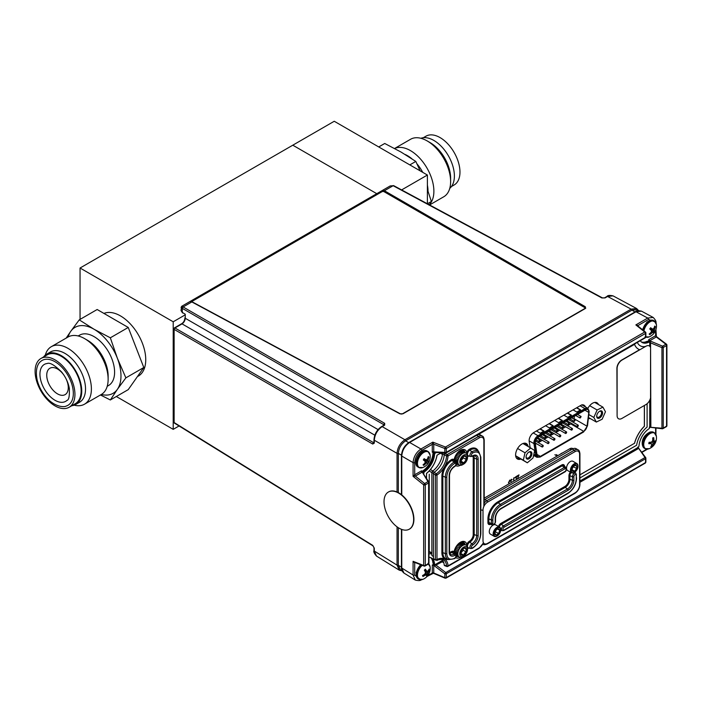 <?xml version="1.0" encoding="UTF-8"?>
<svg xmlns="http://www.w3.org/2000/svg" width="702" height="702" viewBox="0 0 702 702"><rect width="100%" height="100%" fill="white"/><g stroke="black" fill="none" stroke-linecap="round" stroke-linejoin="round"><path stroke-width="1.05" d="M116.33 396.516L173.201 429.352L179.054 425.974M401.623 189.917L427.395 175.035L334.249 121.262L80.054 268.015L80.054 319.384M185.267 314.829L173.201 321.788L173.201 429.352M292.787 145.191L376.772 193.682L292.787 145.191M80.054 268.015L173.201 321.788M427.395 175.035L427.395 203.773M420.112 170.832L415.821 161.434L401.009 152.036L384.731 143.48L378.738 146.946M429.062 205.116L431.361 201.492L427.395 189.373M427.404 203.782L431.361 201.492M409.828 164.891L415.821 161.434M423.306 137.715L425.956 136.188A28.177 16.269 60 0 1 454.133 152.448A28.177 16.269 60 0 1 454.133 184.986L451.483 186.513M420.867 138.285A29.045 16.769 60 0 1 448.376 155.774A29.045 16.769 60 0 1 449.771 188.338M394.603 148.482L410.556 139.277A33.196 19.165 60 0 1 427.149 140.918L430.089 142.611A29.045 16.769 60 0 1 450.623 178.194L450.623 181.581A33.196 19.165 60 0 1 443.752 196.779L429.589 204.958M427.149 140.918A33.196 19.165 60 0 1 450.623 181.581M394.647 148.508A33.196 19.165 60 0 1 426.096 166.585A33.196 19.165 60 0 1 429.387 204.598M405.098 154.458A29.045 16.769 60 0 1 411.898 158.784M416.935 163.803A29.045 16.769 60 0 1 422.753 172.359M427.395 185.109A29.045 16.769 60 0 1 428.009 191.155M66.163 338.11L70.744 331.335A38.075 21.981 60 0 1 94.059 329.256A38.075 21.981 60 0 1 117.374 358.257A38.075 21.981 60 0 1 117.374 389.338L110.337 399.973L100.465 394.972M68.138 336.969A38.075 21.981 -120 0 1 70.744 331.335L79.247 319.858L94.059 329.256L110.337 337.802L117.374 358.257L125.877 377.86L117.374 389.338A38.075 21.981 60 0 1 101.334 394.471M110.337 399.973L128.247 389.628L143.796 367.515L128.247 327.457L97.166 309.512L79.247 319.858M128.247 327.457L110.337 337.802M143.796 367.515L125.877 377.86M64.259 375.649A15.225 8.793 -120 0 0 52.123 367.558A15.225 8.793 -120 0 0 49.895 368.252A15.225 8.793 -120 0 0 49.895 385.837A15.225 8.793 -120 0 0 65.119 394.629A15.225 8.793 -120 0 0 65.9 378.483M45.832 363.768A21.323 12.311 -120 0 0 44.358 389.031A21.323 12.311 -120 0 0 66.971 400.386C68.884 400.052 69.665 396.007 69.314 388.259C68.217 382.45 65.655 377.035 61.618 371.999C54.651 365.137 49.842 362.302 47.183 363.504L45.832 363.768M45.867 359.284A25.886 14.944 -120 0 0 40.505 361.609C38.356 363.215 34.775 368.673 37.197 380.107C38.768 386.275 41.672 391.892 45.92 396.946C54.352 407.081 64.11 407.423 66.181 406.072A25.886 14.944 -120 0 0 70.235 379.905A25.886 14.944 -120 0 0 45.867 359.284M45.06 357.204A28.177 16.269 -120 0 0 40.935 358.476A28.177 16.269 -120 0 0 40.935 391.005A28.177 16.269 -120 0 0 69.112 407.274A28.177 16.269 -120 0 0 70.823 377.992A28.177 16.269 -120 0 0 45.06 357.204M69.112 407.274L75.298 403.703A28.177 16.269 -120 0 0 77.018 374.42A28.177 16.269 -120 0 0 51.255 353.624A28.177 16.269 -120 0 0 47.131 354.905L40.935 358.476M71.762 405.738A29.045 16.769 -120 0 0 75.737 404.457A29.045 16.769 -120 0 0 77.51 374.271A29.045 16.769 -120 0 0 50.939 352.834A29.045 16.769 -120 0 0 46.692 354.141A29.045 16.769 -120 0 0 43.585 356.941M75.737 404.457L79.51 402.281A29.045 16.769 -120 0 0 81.283 372.095A29.045 16.769 -120 0 0 54.712 350.658A29.045 16.769 -120 0 0 50.456 351.965L46.692 354.141M74.201 405.177A33.196 19.165 -120 0 0 84.512 404.185A33.196 19.165 -120 0 0 86.539 369.682A33.196 19.165 -120 0 0 56.178 345.182A33.196 19.165 -120 0 0 51.316 346.683A33.196 19.165 -120 0 0 45.297 355.115M84.512 404.185L101.263 394.515A33.196 19.165 -120 0 0 108.134 379.317A33.196 19.165 -120 0 0 84.661 338.654A33.196 19.165 -120 0 0 72.92 335.512A33.196 19.165 -120 0 0 68.059 337.013L51.316 346.683M108.134 379.317L108.134 375.93A29.045 16.769 -120 0 0 87.592 340.347L84.661 338.654M107.222 386.284L108.582 385.495A29.045 16.769 -120 0 0 110.354 355.309A29.045 16.769 -120 0 0 83.784 333.871A29.045 16.769 -120 0 0 79.537 335.179L78.176 335.968M138.075 376.246L138.338 376.096A35.784 20.665 -120 0 0 140.514 338.908A35.784 20.665 -120 0 0 107.783 312.495A35.784 20.665 -120 0 0 104.528 313.197M596.726 415.97A3.387 1.957 120 0 0 597.411 417.234A3.387 1.957 120 0 0 600.14 416.198A3.387 1.957 120 0 0 600.798 411.363A3.387 1.957 120 0 0 599.359 411.398M598.376 412.285A4.151 2.396 120 0 0 596.709 416.304A4.151 2.396 120 0 0 599.64 417.997A4.151 2.396 120 0 0 602.579 412.916A4.151 2.396 120 0 0 599.64 411.223A4.151 2.396 120 0 0 598.376 412.285M602.158 419.226L596.349 422.06L593.831 417.444L597.121 409.994L602.939 407.151L605.457 411.767L602.158 419.226M602.939 407.151L594.734 402.421M596.349 422.06L588.574 417.576M588.952 414.628L593.831 417.444M589.671 405.695L597.121 409.994M526.079 456.756A3.387 1.957 120 0 0 526.772 458.02A3.387 1.957 120 0 0 530.107 456.151A3.387 1.957 120 0 0 530.159 452.149A3.387 1.957 120 0 0 528.72 452.185M531.01 456.704A4.151 2.396 120 0 0 531.73 452.571A4.151 2.396 120 0 0 529.001 452A4.151 2.396 120 0 0 526.07 457.09A4.151 2.396 120 0 0 527.834 459.178A4.151 2.396 120 0 0 531.01 456.704M525.008 452.79L530.686 447.981L534.678 450.579L532.993 457.994L527.316 462.811L523.323 460.205L525.008 452.79L517.576 448.499M515.68 455.967L527.316 462.811M515.654 455.773L523.323 460.205M530.686 447.981L522.955 443.515M183.09 312.908A1.141 0.658 -58.3 0 1 182.538 312.934L181.028 310.556L182.309 312.425L185.267 314.25L185.267 318.278C185.047 320.638 183.977 322.508 182.037 323.876L174.93 327.974A1.141 0.658 -120 0 0 174.368 327.931A1.141 0.658 -120 0 0 174.131 328.448L174.763 328.088M378.062 429.589L185.267 318.278A1.141 0.658 180 0 1 184.942 317.822A1.141 0.658 180 0 1 185.267 317.365M185.214 318.243L185.267 317.752M382.59 190.417L585.152 307.362L585.328 306.739L384.424 190.742L382.59 190.417L190.119 301.535L191.83 301.939L399.868 413.811L403.027 413.759L585.301 308.529L585.328 306.739M585.775 308.125L585.152 307.362M383.889 425.245L383.889 424.745A1.141 0.684 -60 0 1 384.696 423.35L384.67 425.166L382.16 426.605C377.413 429.922 374.798 434.459 374.298 440.224L374.298 443.12L372.744 444.05L174.122 329.378A1.141 0.658 180 0 1 173.798 328.913A1.141 0.658 180 0 1 174.131 328.448L174.131 329.177M182.538 312.934A1.141 0.658 -58.3 0 1 182.309 312.425L182.309 308.371A1.141 0.684 -60 0 1 183.117 306.967C181.37 306.028 181.125 306.195 182.371 307.467C180.642 307.028 180.625 307.327 182.309 308.371L383.889 424.745L383.871 425.64M638.723 310.609L637.17 309.67L631.905 310.179L405.607 440.83C401.228 443.892 398.806 448.087 398.341 453.413L401.447 455.15M398.341 492.628L398.341 453.501A1.141 0.658 180 0 1 397.051 453.352C397.516 447.578 400.14 443.041 404.905 439.742L631.133 309.134L636.6 308.529L638.522 310.486M402.123 570.954L400.526 570.077L398.341 565.338L398.341 527.728M374.315 442.19L373.552 442.646L174.93 327.974A1.141 0.684 120 0 0 174.122 329.378L174.122 422.543L372.744 545.366L374.298 548.165L374.298 551.052L376.5 556.081L399.254 570.156L397.051 565.119L397.051 526.833M613.039 295.858L607.581 296.463A1.141 0.658 -120 0 0 607.019 296.419C607.651 295.349 609.661 295.165 613.039 295.858L636.591 308.52M631.905 310.179A1.141 0.658 -120 0 0 631.133 309.134L607.581 296.463L605.071 297.911L601.877 297.964A1.141 0.658 -61.7 0 1 602.43 297.894L604.519 297.867L607.019 296.419M601.877 297.964L393.138 185.714L390.198 185.933L181.599 306.362L181.028 310.556M376.5 556.081L376.5 556.081C374.21 553.509 373.367 551.675 373.982 550.596L373.982 547.7A1.141 0.658 180 0 0 374.298 548.165M372.744 545.366A1.141 0.658 121.7 0 0 372.964 545.875L373.982 547.7M173.798 328.913L173.798 422.086A1.141 0.658 180 0 0 174.122 422.543A1.141 0.658 121.7 0 0 174.342 423.052L372.964 545.875M373.982 442.4L373.552 442.646A1.141 0.684 120 0 0 372.744 444.05M401.755 529.431L401.755 568.032L403.957 573.06C402.079 571.463 401.237 569.638 401.439 567.576A1.141 0.658 0 0 0 401.755 568.032L413.083 575.035L413.083 561.319L415.356 562.372M637.907 326.36L635.854 324.912L647.735 318.059L653.193 317.453L641.47 311.144L636.012 311.758L409.617 442.462C404.87 445.77 402.246 450.307 401.755 456.072A1.141 0.658 180 0 1 401.439 455.616L401.439 494.673M516.97 458.459A11.425 6.59 120 0 0 518.366 457.634M525.114 444.761L524.859 443.155M422.227 472.077A1.527 0.877 -60 0 1 423.174 470.612A15.225 8.793 120 0 0 432.915 453.738A1.527 0.877 -60 0 1 433.713 452.193L432.283 451.93A1.141 0.658 180 0 1 433.748 451.86L435.398 452.509L445.445 452.983A1.141 0.728 92.7 0 0 445.77 452.878A1.141 0.658 -120 0 0 446.068 452.825A1.141 0.658 -120 0 0 446.305 452.307L645.55 337.276L645.55 333.415A1.141 0.658 -0 0 0 645.884 332.95A1.141 1.141 0 0 0 645.454 332.064A1.141 0.772 128.7 0 0 644.726 332.011L635.854 324.912L638.03 325.526A1.141 0.649 -0.6 0 0 637.714 325.868A1.141 0.658 0 0 1 638.03 325.544L638.03 326.123M433.318 451.755L432.318 452.325M432.283 451.93L432.283 444.313A1.141 0.658 180 0 1 433.748 444.252L433.748 451.86L444.84 452.378A1.141 0.728 92.7 0 0 445.445 452.983A1.141 1.141 0 0 0 446.068 452.825L645.313 337.794A1.141 0.658 -120 0 0 645.55 337.276A1.141 0.658 -0 0 0 645.884 336.802L645.884 332.95M415.215 562.6L414.698 562.899L413.083 561.319L423.657 565.452L423.657 484.845L413.083 476.325L414.707 474.771A1.141 0.658 -120 0 0 415.373 476.07L413.083 476.325L413.083 462.609C413.575 456.844 416.189 452.307 420.937 448.999A1.141 0.658 60 0 1 421.762 450.403C417.506 453.378 415.154 457.45 414.707 462.618L414.707 474.771L421.288 470.972A1.141 0.658 -120 0 0 421.955 472.271L415.356 476.088L424.622 483.546L427.957 481.625L422.218 472.069L428.782 481.844A1.141 0.728 147.3 0 0 427.957 481.625A1.141 0.658 -120 0 1 428.624 482.923A1.141 0.658 0 0 0 428.957 482.458A1.141 0.658 0 0 0 428.852 482.177A1.141 0.728 147.3 0 0 428.782 481.844A1.141 1.141 0 0 1 428.957 482.458L428.957 563.065A1.141 0.658 0 0 1 428.624 563.53L428.624 482.923L425.289 484.854A1.141 0.658 -120 0 0 424.622 483.546A1.141 0.544 -51.2 0 0 423.657 484.845A1.141 0.658 0 0 0 425.289 484.854L425.289 565.461L428.624 563.53A1.141 0.658 -120 0 1 428.387 564.057A1.141 1.141 0 0 0 428.957 563.065M432.283 444.313L432.818 442.137L433.748 444.226A1.141 0.649 179.2 0 0 432.283 444.313L421.762 450.403M637.434 325.64L645.454 332.064A1.141 0.772 128.7 0 1 645.673 332.572M638.03 325.526L648.56 319.463A1.141 0.658 -120 0 0 647.735 318.059L636.012 311.758A1.141 0.658 -120 0 0 635.459 311.706C636.082 310.635 638.092 310.451 641.47 311.144M653.193 317.453L653.193 317.453C655.528 319.91 656.449 321.788 655.94 323.069M655.466 321.999L648.56 319.463M649.253 427.176L661.942 428.22A1.141 0.5 96.8 0 0 662.284 428.755L649.736 427.246M650.552 427.123L650.552 342.497L650.859 426.886M650.552 342.497L649.253 340.997L649.025 339.487A1.141 0.658 -120 0 0 649.692 340.795L649.253 340.997M648.666 341.777L648.666 339.742M649.025 339.487L655.624 335.679A1.141 0.658 -120 0 0 656.273 336.986L649.692 340.795L662.565 346.174L661.942 347.613L650.859 342.971M446.139 577.676L445.48 578.053A1.141 0.658 -120 0 0 446.068 578.115L645.313 463.083A1.141 0.658 -120 0 0 645.55 462.565L645.55 458.704L446.305 573.736A1.141 0.658 180 0 1 444.84 573.815L433.748 565.364L433.748 572.99L432.283 573.034A1.141 0.667 -179.2 0 1 433.748 572.99L432.283 573.051A1.141 0.658 180 0 1 433.748 572.964M446.068 578.115A1.141 0.658 -120 0 0 446.305 577.597A1.141 0.658 180 0 1 444.84 577.667L444.84 573.815L445.77 572.56L645.015 457.528L637.776 447.06M427.729 575.666L432.283 573.034L432.318 564.996L435.644 565.25L442.444 561.328M433.696 564.882L433.748 565.364A1.141 0.658 180 0 0 432.283 565.435M442.497 561.653L435.644 565.25M421.288 470.972L421.656 471.955M421.656 470.805L422.218 472.069M421.525 579.633C420.665 580.712 418.585 580.852 415.277 580.063L413.083 575.035A1.141 0.658 0 0 0 414.707 575.043L414.707 562.89A1.141 0.658 60 0 1 414.838 562.451A1.141 0.649 60.6 0 0 414.698 562.899M414.496 562.32L424.069 566.058A1.141 1.141 0 0 0 425.052 565.979A1.141 0.658 -120 0 0 425.289 565.461A1.141 0.658 0 0 1 423.657 565.452A1.141 0.772 111.3 0 0 424.069 566.058M414.707 575.043L420.498 579.712M433.748 572.99L444.84 577.667A1.141 0.526 -67.1 0 0 445.05 578.176L433.424 573.28L427.088 576.421M444.849 577.781L445.48 578.053A1.141 0.526 -67.1 0 1 445.05 578.176M638.074 447.437L645.656 457.555A1.141 0.5 143.2 0 0 645.015 457.528A1.141 0.658 -120 0 1 645.55 458.704A1.141 0.658 180 0 0 645.884 458.239A1.141 1.141 0 0 0 645.656 457.555A1.141 0.5 143.2 0 1 645.673 457.862A1.141 0.658 180 0 1 645.884 458.239L645.884 462.091A1.141 0.658 180 0 1 645.55 462.565L446.305 577.597L446.305 573.736A1.141 0.658 -120 0 0 445.77 572.56L436.223 565.277M432.318 564.996L434.082 563.978M425.719 570.708A5.949 3.431 -60 0 1 425.263 571.753M584.275 406.107A7.52 4.344 120 0 0 584.055 405.203M584.301 406.335L585.214 406.186M655.607 330.431L655.607 335.688A1.141 0.667 -120.8 0 0 656.3 336.978L655.624 335.679L656.273 336.986M596.305 403.325A11.425 6.59 120 0 0 596.279 402.641M582.493 404.764L581.572 404.914M426.974 571.226A8.257 4.765 -60 0 1 426.447 572.367M424.991 574.605A8.257 4.765 -60 0 1 424.508 575.184M428.571 563.925A8.986 5.186 -60 0 1 429.817 565.645A8.986 5.186 -60 0 1 430.107 566.856L427.992 563.302M420.393 579.694A9.214 5.318 -60 0 1 418.778 579.264L422.911 579.326A8.986 5.186 -60 0 1 417.479 575.596A8.986 5.186 -60 0 1 422.235 565.347M425.315 571.893A11.758 6.406 67.7 0 1 425.368 573.201A11.758 8.819 124.8 0 1 424.482 574.368A11.767 7.906 155.6 0 1 422.551 575.517L422.902 576.482A11.767 9.319 -15.1 0 0 424.868 575.429A11.758 7.073 8.1 0 0 426.035 574.991L426.605 575.394A11.767 3.431 50.4 0 1 426.632 576.403A11.723 10.855 23.6 0 0 427.65 575.403A11.767 4.853 -139.7 0 0 427.72 574.297A11.758 7.827 -122.7 0 0 427.922 573.139A11.758 10.24 -53.6 0 0 428.553 571.814A11.767 9.319 -15.1 0 0 429.44 570.068A11.723 6.976 -163.8 0 0 429.089 569.103A11.767 7.906 155.6 0 1 428.159 570.752A11.758 5.66 177.7 0 1 427.264 571.34A11.758 1.237 -153.1 0 0 426.43 570.787A11.767 4.853 -139.7 0 0 425.359 569.182A11.723 4.089 143.6 0 1 424.341 570.182A11.767 3.431 50.4 0 1 425.315 571.893M423.885 574.762L424.868 575.429M424.78 573.999L426.605 575.394M424.763 574.025L426.035 574.991M425.166 573.481L427.65 575.403M424.622 574.201L425.535 575.201M425.228 571.735L427.922 573.139M425.351 573.227L427.72 574.297M428.632 569.998L429.44 570.068M427.527 571.182L428.553 571.814M424.534 569.989L426.43 570.787M424.368 570.156L427.264 571.34M420.393 467.892A9.214 5.318 -60 0 1 418.778 467.462L422.911 467.523A8.986 5.186 -60 0 1 417.471 463.048A8.986 5.186 -60 0 1 423.517 452.588A8.986 5.186 -60 0 1 430.107 455.054L427.992 451.509A9.214 5.318 -60 0 1 429.168 452.685M425.675 459.634A11.767 1.343 -152.7 0 0 424.122 458.66A11.723 4.888 123.6 0 1 423.306 459.942L424.789 461.047A11.758 3.519 50.9 0 1 425.236 462.074L426.553 463.057A11.758 3.773 24 0 0 427.351 462.951L427.869 463.329A11.723 11.653 -27.7 0 0 428.685 462.039A11.767 1.343 -152.7 0 0 428.246 461.539A11.758 4.94 -139.3 0 0 428.062 460.661A11.758 9.749 -94.8 0 0 428.369 459.257A11.767 10.24 -52.3 0 0 428.957 457.116A11.723 3.931 -173.5 0 0 428.246 456.59A11.767 8.828 125.7 0 1 427.588 458.678A11.758 7.854 156.3 0 1 426.737 459.687A11.758 2.352 -166 0 1 425.675 459.634L423.964 458.924M423.324 459.933L424.789 461.047M424.113 460.53L427.351 462.951M424.605 463.39L425.438 463.908A11.758 9.266 -14.3 0 0 426.553 463.057M425.236 462.074A11.758 8.336 93.1 0 1 424.657 463.338A11.767 8.828 125.7 0 1 423.034 464.864A11.723 2.834 57.1 0 0 423.745 465.391A11.767 10.24 -52.3 0 0 425.438 463.908M423.359 464.592L423.745 465.391M423.92 460.389L424.043 458.959M428.106 457.151L428.957 457.116M427.518 458.775L428.369 459.257M425.886 459.652L428.062 460.661M428.246 461.539L424.324 459.749M424.684 460.029L428.685 462.039M424.306 460.626L427.869 463.329M650.763 332.748A8.257 4.765 -60 0 1 649.262 334.161M653.176 328.948A8.257 4.765 -60 0 1 652.913 329.51M652.5 330.309A8.257 4.765 -60 0 1 651.895 331.291M654.668 331.546A8.986 5.186 -60 0 1 653.869 332.818A8.986 5.186 -60 0 1 653.808 332.897M645.033 336.837L649.166 336.899A8.986 5.186 -60 0 1 645.858 337.03M643.927 330.835A8.986 5.186 -60 0 1 650.421 321.586A8.986 5.186 -60 0 1 656.37 324.429L654.246 320.875A9.214 5.318 -60 0 1 655.431 322.06M654.413 331.116A11.758 5.616 -136.2 0 0 654.299 330.168A11.758 9.968 -87.2 0 0 654.694 328.764A11.767 10.161 -43.2 0 0 655.352 326.693A11.723 4.598 -171.4 0 0 654.712 326.061A11.767 8.74 132.6 0 1 653.983 328.071A11.758 7.485 161.5 0 1 653.114 329.01A11.758 1.615 -163.1 0 1 652.088 328.843A11.767 2.106 -150.1 0 0 650.622 327.729A11.723 4.817 128 0 1 649.754 328.966A11.767 0.684 39.8 0 1 651.131 330.212A11.758 4.194 54 0 1 651.509 331.309A11.758 8.547 99.3 0 1 650.851 332.564A11.767 8.74 132.6 0 1 649.148 334.038A11.723 2.167 59.3 0 0 649.789 334.67A11.767 10.161 -43.2 0 0 651.561 333.257A11.758 8.898 -8.6 0 0 652.693 332.476A11.758 3.036 26.8 0 0 653.457 332.485A11.767 0.684 39.8 0 1 653.887 333.002A11.723 11.583 -4.3 0 0 654.747 331.765A11.767 2.106 -150.1 0 0 654.413 331.116L650.833 329.589L650.236 328.29M650.271 328.246L654.299 330.168M654.518 326.702L655.352 326.693M653.816 328.273L654.694 328.764A9.214 5.318 -60 0 1 654.124 330.089M650.35 328.124L652.088 328.843M651.403 331.528L652.693 332.476M650.701 332.713L651.561 333.257M651.368 330.888L653.457 332.485M653.843 438.75A8.257 4.765 -60 0 1 653.571 439.706M646.647 449.069A9.214 5.318 -60 0 1 645.033 448.631L649.166 448.692A8.986 5.186 -60 0 1 649.166 448.701A8.986 5.186 -60 0 1 643.866 442.962A8.986 5.186 -60 0 1 651.825 432.844A8.986 5.186 -60 0 1 656.37 436.223L654.246 432.678A9.214 5.318 -60 0 1 655.431 433.862M648.771 443.673A11.767 5.353 17.4 0 0 650.736 443.682A11.758 1.808 31.1 0 0 651.667 444.05A11.758 5.221 59.6 0 1 651.667 445.077A11.767 7.643 80.5 0 1 650.789 446.683A11.723 7.415 42.3 0 0 651.816 446.428A11.767 9.065 -109.3 0 0 652.807 444.796A11.758 10.197 -73.2 0 0 653.588 443.567A11.758 8.187 -0.5 0 0 654.483 442.751A11.767 5.353 17.4 0 0 655.431 442.023A11.723 10.627 -146.1 0 0 655.729 440.654A11.767 3.931 -172.7 0 1 654.808 441.251L654.141 441.031A11.758 6.643 -130.8 0 0 653.878 439.847A11.767 9.065 -109.3 0 0 653.72 437.644A11.723 0.641 169.3 0 1 652.684 437.899A11.767 7.643 80.5 0 1 652.737 440.128A11.758 8.775 110.1 0 1 652.219 441.505A11.758 6.774 169.1 0 1 651.061 442.181A11.767 3.931 -172.7 0 1 649.069 442.304A11.723 3.861 93.5 0 1 648.771 443.673M649.052 442.409L650.736 443.682M649.411 442.295L651.667 444.05M651.675 444.199L652.807 444.796M651.333 445.77L651.816 446.428M651.228 442.093L653.588 443.567M652.465 440.909L655.431 442.023M652.333 441.225L654.483 442.751M652.641 440.408L654.141 441.031M652.755 439.312L653.878 439.847M460.758 461.135L463.32 457.844L463.232 456.528M460.802 454.659L459.766 455.642M454.878 457.765L458.187 459.749M454.852 457.836L458.152 459.74A6.853 3.958 -60 0 0 457.906 460.995L454.527 459.047M458.152 459.74L458.169 459.67A6.853 3.958 -60 0 1 458.617 458.388L455.37 456.511M456.046 455.203L459.275 457.063A6.853 3.958 -60 0 0 458.643 458.318L455.405 456.44M456.844 453.966L460.091 455.835A6.853 3.958 -60 0 0 459.31 457.002L456.081 455.133M457.739 452.851L461.153 454.791L457.783 452.799M461.012 454.782L457.713 452.878M461.082 454.712A6.853 3.958 -60 0 1 462.048 453.878L458.66 451.93M459.564 451.202L463.101 453.246A6.853 3.958 -60 0 0 462.1 453.843L458.713 451.886M460.363 450.71L464.127 452.878A6.853 3.958 -60 0 0 463.153 453.22L459.608 451.175M460.96 450.421L465.093 452.808A6.853 3.958 -60 0 0 464.18 452.869L460.398 450.693M467.155 454.317L467.155 454.282A6.853 3.958 -60 0 0 466.672 453.553L466.637 453.536A6.853 3.958 -60 0 0 465.979 453.044L465.952 453.115M465.996 453.141L465.935 453.027A6.853 3.958 -60 0 0 465.136 452.808L465.093 452.808M465.47 452.869L461.705 450.693A6.853 3.958 120 0 1 461.951 450.991M467.172 454.326A6.853 3.958 -60 0 1 467.453 455.265L467.453 455.308M467.462 455.317L467.453 455.335A6.853 3.958 -60 0 1 467.541 456.256A6.853 3.958 -60 0 1 467.541 456.423M465.874 456.818L466.488 457.177M466.505 457.265L465.856 456.888M465.891 458.388L466.497 458.731M466.479 458.81L465.909 458.485A9.135 5.274 -60 0 0 465.952 458.424M461.863 462.662L462.934 463.285M462.846 463.311L461.758 462.679M463.653 464.092A5.493 3.177 120 0 0 467.541 457.493A5.493 3.177 120 0 0 467.541 457.362A5.493 3.177 120 0 0 463.513 455.212A5.493 3.177 120 0 0 459.784 462.179A5.493 3.177 120 0 0 463.653 464.092L462.697 464.654A6.853 3.958 -60 0 0 462.767 464.61L462.82 464.575M462.697 464.654A6.853 3.958 -60 0 1 461.776 465.084L461.723 465.101A6.853 3.958 -60 0 1 460.775 465.303L460.749 465.286A6.853 3.958 -60 0 1 459.863 465.233L459.828 465.215A6.853 3.958 -60 0 1 459.266 464.987A6.853 3.958 -60 0 1 459.082 464.864L459.082 464.864A6.853 3.958 -60 0 1 458.476 464.233L456.116 462.872M455.177 461.697L458.064 463.364A6.853 3.958 -60 0 0 458.45 464.197L456.098 462.846M454.106 460.117L457.862 462.285A6.853 3.958 -60 0 0 458.046 463.311L455.054 461.583M454.51 459.108L457.897 461.056A6.853 3.958 -60 0 0 457.862 462.223L454.097 460.056M460.091 455.835L460.143 455.773A6.853 3.958 -60 0 1 461.03 454.756M460.907 461.135L463.873 462.837L466.277 459.556L466.067 456.326L463.443 456.379A4.124 2.378 120 0 0 461.03 459.661A4.124 2.378 120 0 0 461.249 462.89A4.124 2.378 120 0 0 463.873 462.837A4.124 2.378 120 0 0 466.277 459.556A4.124 2.378 120 0 0 466.067 456.326A4.124 2.378 120 0 0 463.653 456.247A4.124 2.378 120 0 0 463.443 456.379M463.32 457.844L466.277 459.556M460.749 461.056L461.249 462.89L463.873 462.837M455.045 549.227L458.345 551.131A6.853 3.958 -60 0 0 458.002 552.404L454.642 550.465M455.642 547.902L458.897 549.78A6.853 3.958 -60 0 0 458.362 551.061L455.072 549.157M456.379 546.612L459.634 548.499A6.853 3.958 -60 0 0 458.932 549.71L455.677 547.832M458.143 544.401L461.495 546.34A6.853 3.958 -60 0 0 460.565 547.27L457.274 545.375M459.064 543.567L462.53 545.568A6.853 3.958 -60 0 0 461.547 546.296L458.187 544.357M460.635 542.549L464.584 544.822A6.853 3.958 -60 0 0 463.636 545.042L459.959 542.918M461.1 542.348L465.496 544.884A6.853 3.958 -60 0 0 464.636 544.822L460.661 542.532M465.54 544.901A1.141 0.781 169 0 1 465.496 544.892L461.284 542.435L465.549 544.901A6.853 3.958 -60 0 1 466.286 545.235L466.321 545.261A6.853 3.958 -60 0 1 466.9 545.858L466.9 545.884A6.853 3.958 -60 0 1 467.321 546.726L467.321 546.761M467.339 546.77A6.853 3.958 -60 0 1 467.523 547.788L467.523 547.85A6.853 3.958 -60 0 1 467.541 548.271L467.541 549.376A5.493 3.177 120 0 0 463.706 547.104A5.493 3.177 120 0 0 459.775 553.746A5.493 3.177 120 0 0 463.653 556.107A5.493 3.177 120 0 0 467.506 549.973A5.493 3.177 120 0 0 467.541 549.376M462.486 544.375A6.853 3.958 120 0 1 462.557 544.928L463.118 545.252M463.066 545.278L462.565 544.989A6.853 3.958 120 0 1 462.574 545.638M466.567 550.017L465.83 549.587M465.277 552.509L465.742 552.772M464.821 554.036L464.18 553.659A9.187 5.3 -60 0 0 464.548 553.176M463.653 556.107L462.697 556.66A6.853 3.958 -60 0 1 462.328 556.861L462.276 556.888A6.853 3.958 -60 0 1 461.302 557.23L461.249 557.248A6.853 3.958 -60 0 1 460.337 557.318A9.187 5.3 -60 0 1 455.607 557.563M460.31 557.3L460.293 557.318A6.853 3.958 -60 0 1 459.485 557.116L459.441 557.09A6.853 3.958 -60 0 1 458.775 556.625L456.177 555.115L458.783 556.625M455.958 554.554L458.257 555.879A6.853 3.958 -60 0 0 458.748 556.589L456.168 555.106M454.334 552.816L457.941 554.905A6.853 3.958 -60 0 0 458.239 555.826L455.931 554.501M454.369 551.737L457.853 553.746A6.853 3.958 -60 0 0 457.932 554.843L454.334 552.772M454.624 550.526L457.985 552.474A6.853 3.958 -60 0 0 457.853 553.685L454.378 551.667C456.897 544.682 459.977 541.567 463.601 542.304A8.038 4.642 120 0 1 465.189 544.691A8.038 4.642 120 0 0 465.189 544.699M463.636 545.042L463.583 545.059A6.853 3.958 -60 0 0 462.592 545.533L462.53 545.568M460.565 547.27L460.512 547.332A6.853 3.958 -60 0 0 459.678 548.429L459.634 548.499M460.749 553.079L461.091 554.703L463.583 555.028A4.124 2.378 120 0 0 466.137 551.947A4.124 2.378 120 0 0 466.216 548.543A4.124 2.378 120 0 0 463.732 548.218A4.124 2.378 120 0 0 463.653 548.262A4.124 2.378 120 0 0 461.17 551.298A4.124 2.378 120 0 0 460.74 553.308A4.124 2.378 120 0 0 461.091 554.703A4.124 2.378 120 0 0 463.583 555.028L466.137 551.947L466.216 548.543L463.732 548.218M460.758 553.158L463.18 550.236L463.215 548.552M460.275 547.104L459.283 548.297M460.784 553.413L463.583 555.028M463.18 550.236L466.137 551.947M402.527 413.776L584.547 308.687A1.527 0.86 -0.9 0 0 584.994 308.064A1.527 0.86 -0.9 0 0 584.564 307.476L384.108 191.725A1.527 0.86 -0.9 0 0 381.932 191.743L192.769 300.956A1.527 0.86 -0.9 0 0 192.787 302.185L400.386 413.803A1.527 0.86 -0.9 0 0 402.527 413.776L584.547 308.687M192.787 302.185L400.386 413.803M584.985 308.152A1.527 0.86 179.1 0 1 584.994 308.248A1.527 0.86 179.1 0 1 584.547 308.871M554.729 420.437L558.538 422.63L562.302 420.454L558.502 418.26M563.881 415.145L567.69 417.348L571.454 415.172L567.655 412.969M545.577 425.719L549.385 427.913L553.15 425.737L549.35 423.543M573.034 409.863L576.842 412.056L580.615 409.88L576.807 407.686M536.425 431.002L540.233 433.195L543.997 431.019L540.189 428.825M583.722 431.344A4.721 2.729 120 0 0 587.021 426.193L588.794 412.425A4.721 2.729 120 0 0 587.864 409.626A4.721 2.729 120 0 0 585.503 409.863L538.574 436.951A4.721 2.729 120 0 0 535.275 443.322L537.056 455.045A4.721 2.729 120 0 0 537.986 456.616A4.721 2.729 120 0 0 540.347 456.379L583.722 431.344L570.796 423.876A4.721 2.729 120 0 0 571.498 423.394M572.762 422.016A4.721 2.729 120 0 0 573.411 420.928M574.025 419.164A4.721 2.729 120 0 0 574.096 418.734L587.021 426.193M570.796 423.876L567.541 425.763M565.715 426.816L561.697 429.141M559.863 430.194L555.844 432.511M554.018 433.573L549.991 435.889M548.165 436.951L544.138 439.268M542.313 440.329L538.294 442.646M536.46 443.708L535.424 444.305M577.035 426.281A0.913 0.526 -60 0 1 578.132 425.114A0.913 0.526 -60 0 1 577.219 426.702A0.913 0.526 -60 0 1 577.035 426.281M565.329 433.037A0.913 0.526 -60 0 1 566.435 431.87A0.913 0.526 -60 0 1 565.522 433.459A0.913 0.526 -60 0 1 565.329 433.037M553.624 439.794A0.913 0.526 -60 0 1 554.729 438.627A0.913 0.526 -60 0 1 553.817 440.215A0.913 0.526 -60 0 1 553.624 439.794M541.926 446.551A0.913 0.526 -60 0 1 543.032 445.384A0.913 0.526 -60 0 1 542.111 446.972A0.913 0.526 -60 0 1 541.926 446.551M574.096 421.016A0.913 0.526 -60 0 1 575.201 419.849A0.913 0.526 -60 0 1 574.096 421.016M562.399 427.772A0.913 0.526 -60 0 1 563.495 426.605A0.913 0.526 -60 0 1 562.399 427.772M550.693 434.52A0.913 0.526 -60 0 1 551.798 433.362A0.913 0.526 -60 0 1 550.886 434.942A0.913 0.526 -60 0 1 550.693 434.52M538.987 441.277A0.913 0.526 -60 0 1 540.092 440.119A0.913 0.526 -60 0 1 539.18 441.698A0.913 0.526 -60 0 1 538.987 441.277M544.84 437.899A0.913 0.526 -60 0 1 545.945 436.741A0.913 0.526 -60 0 1 545.033 438.32A0.913 0.526 -60 0 1 544.84 437.899M556.546 431.142A0.913 0.526 -60 0 1 557.651 429.984A0.913 0.526 -60 0 1 556.73 431.563A0.913 0.526 -60 0 1 556.546 431.142M568.243 424.394A0.913 0.526 -60 0 1 569.348 423.227A0.913 0.526 -60 0 1 568.243 424.394M579.949 417.637A0.913 0.526 -60 0 1 581.054 416.47A0.913 0.526 -60 0 1 579.949 417.637M547.779 443.173A0.913 0.526 -60 0 1 548.876 442.006A0.913 0.526 -60 0 1 547.964 443.594A0.913 0.526 -60 0 1 547.779 443.173M559.476 436.416A0.913 0.526 -60 0 1 560.582 435.249A0.913 0.526 -60 0 1 559.669 436.837A0.913 0.526 -60 0 1 559.476 436.416M571.182 429.659A0.913 0.526 -60 0 1 572.288 428.492A0.913 0.526 -60 0 1 571.367 430.08A0.913 0.526 -60 0 1 571.182 429.659M565.944 421.261L566.426 420.884L566.426 421.533M567.014 421.876L567.62 421.402L566.997 421.533L567.111 420.867M567.892 421.235L567.383 422.139M574.411 416.26L574.096 418.734M543.725 431.177L539.926 428.983M562.039 420.612L558.23 418.41M571.191 415.321L567.383 413.127M552.886 425.895L549.078 423.692M580.343 410.038L576.535 407.844M639.619 349.684L621.761 359.994A6.853 3.958 120 0 0 616.909 368.383L617.102 415.619A6.853 3.958 120 0 0 621.946 418.418L645.901 404.589A6.853 3.958 120 0 0 650.552 397.911M650.552 347.587A6.853 3.958 120 0 0 645.901 346.27L621.946 360.1A6.853 3.958 120 0 0 617.102 368.497L617.102 415.619M645.901 346.27L644.919 346.621M398.824 528.027A21.323 12.092 -119.1 0 0 409.205 529.238A21.323 12.092 -119.1 0 0 409.389 504.729A21.323 12.092 -119.1 0 0 388.443 491.997A21.323 12.092 -119.1 0 0 385.117 509.011A21.323 12.092 -119.1 0 0 398.824 528.027M409.345 529.159A21.323 12.092 -119.1 0 0 409.485 529.089A21.323 12.092 -119.1 0 0 409.661 504.571A21.323 12.092 -119.1 0 0 388.715 491.839A21.323 12.092 -119.1 0 0 388.583 491.918M490.522 524.35A4.063 2.343 -60 0 1 487.916 522.551A0.763 0.439 180 0 1 488.89 522.499A3.317 1.913 120 0 0 489.794 524.113L492.137 524.868A2.79 1.606 -60 0 1 491.382 523.508A1.141 0.658 0 0 0 492.839 523.438A1.658 0.956 120 0 0 494.015 524.113A1.658 0.956 120 0 0 495.191 522.077L495.191 518.497A8.24 4.756 -60 0 1 501.017 508.415L564.952 471.498A1.658 0.956 120 0 0 566.128 469.462A1.658 0.956 120 0 0 564.952 468.787L501.017 505.694A11.565 6.678 120 0 0 492.839 519.857L492.839 523.438M487.916 522.551L487.916 518.971A0.763 0.439 180 0 1 488.89 518.927L488.89 522.499L491.382 523.508L491.382 519.936A1.141 0.658 0 0 0 492.839 519.857M484.204 500.026A7.617 4.396 -60 0 1 484.863 499.596L572.358 449.078A7.617 4.396 -60 0 1 576.21 448.736L578.088 449.868A7.564 4.37 -60 0 0 574.254 450.219A1.141 0.658 60 0 1 575.052 451.605L487.557 502.123A6.423 3.712 120 0 0 483.011 509.994L483.011 540.768A6.423 3.712 120 0 0 487.557 543.392L575.052 492.874A6.423 3.712 120 0 0 579.598 485.003L579.598 454.229A6.423 3.712 120 0 0 575.052 451.605M484.204 498.166L569.664 448.824A6.028 3.475 -60 0 1 572.639 448.508L573.051 448.736M465.83 452.974A1.141 0.772 -10.6 0 0 466.769 452.658L466.69 453.58M465.136 452.676A7.994 4.616 120 0 0 465.128 452.641A7.994 4.616 120 0 0 463.618 450.351C460.003 449.561 456.932 452.667 454.405 459.687A1.141 0.518 -171.3 0 1 454.08 459.977A9.135 5.274 -60 0 1 460.424 450.28A9.135 5.274 -60 0 1 466.769 452.658A4.063 2.343 -60 0 1 469.366 449.262A13.584 7.845 -60 0 1 478.378 451.325M462.407 451.096A7.231 4.177 120 0 0 462.399 451.061A7.231 4.177 120 0 0 461.705 450.175M454.203 460.81L454.08 459.977A4.063 2.343 -60 0 0 451.491 459.582A13.584 7.845 -60 0 0 441.883 476.219A0.763 0.439 180 0 1 442.857 476.175L442.857 552.641A12.838 7.406 120 0 0 446.367 558.889L448.71 559.643A12.303 7.108 -60 0 1 445.349 553.65A1.141 0.658 0 0 0 446.814 553.58A11.179 6.458 120 0 0 454.721 558.143A1.658 0.956 120 0 0 455.896 556.107A1.658 0.956 120 0 0 454.721 555.422A7.854 4.537 -60 0 1 449.166 552.22L449.166 475.745A7.854 4.537 -60 0 1 454.721 466.128A1.658 0.956 120 0 0 455.896 464.092A1.658 0.956 120 0 0 454.721 463.408A11.179 6.458 120 0 0 446.814 477.106L446.814 553.58M462.425 543.111A7.248 4.186 120 0 0 462.416 543.094A7.248 4.186 120 0 0 461.688 542.155M454.185 552.816L454.062 551.947A1.141 0.518 9 0 0 454.378 551.667L454.334 552.948M449.508 552.114A5.449 3.15 120 0 0 451.491 551.596A4.063 2.343 -60 0 1 454.062 551.947A9.187 5.3 -60 0 1 460.424 542.26A9.187 5.3 -60 0 1 466.795 544.603A1.141 0.781 169 0 1 465.584 544.91M473.56 455.817A6.204 3.58 -60 0 1 474.192 458.081A0.763 0.439 180 0 0 473.218 458.125L473.218 534.599A5.449 3.15 120 0 1 469.366 541.277A4.063 2.343 -60 0 0 466.795 544.603L466.707 545.612M433.757 559.389L435.793 560.117A1.141 1.141 0 0 0 436.679 560.064A1.141 0.702 -116.4 0 1 436.258 560.073A1.141 0.755 -70.3 0 1 435.38 559.52L435.38 475.07A1.141 0.658 0 0 0 436.986 475.061A1.141 0.614 -123.4 0 0 436.258 473.789A15.734 9.082 120 0 0 446.577 455.931A1.141 0.526 -67.1 0 1 447.244 454.527L478.527 436.468A7.564 4.37 -60 0 1 482.362 436.117L480.484 434.986A7.617 4.396 120 0 0 476.632 435.328L445.007 453.589L447.244 454.527A1.141 0.658 -120 0 1 448.034 455.923A16.857 9.731 -60 0 1 436.986 475.061L436.986 559.512A16.857 9.731 -60 0 1 448.034 565.891L479.326 547.823A6.423 3.712 120 0 0 483.38 542.611M445.007 565.496L444.19 565.101A15.225 8.793 120 0 0 441.146 559.029M434.205 559.336L433.45 558.827L433.45 473.604L434.205 472.235A15.225 8.793 120 0 0 444.19 454.922L445.007 453.589M433.45 473.604L435.38 475.07A1.141 0.526 -52.9 0 1 436.258 473.789L434.205 472.235M433.45 556.572L432.529 556.019A16.822 9.714 -60 0 1 432.634 555.975M442.014 559.687A16.822 9.714 -60 0 1 442.514 561.784L443.725 562.504M443.813 562.802L442.725 562.144A1.079 0.623 -60 0 1 442.514 561.784M433.459 473.446L431.879 472.507L431.879 555.519L433.45 556.458M431.879 472.507A1.079 0.623 -60 0 1 432.529 471.261A16.822 9.714 120 0 0 442.514 453.966A1.079 0.623 -60 0 1 443.137 452.869M598.455 404.571A8.907 5.142 120 0 0 597.007 402.79A8.907 5.142 120 0 0 592.549 403.229A8.907 5.142 120 0 0 587.881 408.318M588.469 418.401A8.907 5.142 120 0 0 590.338 418.594M588.495 418.146A8.907 5.142 120 0 0 589.531 418.129A8.907 5.142 -60 0 1 588.495 418.146M597.648 404.098A8.907 5.142 120 0 0 596.577 402.588A8.907 5.142 -60 0 1 597.648 404.098M528.123 446.498A8.907 5.142 120 0 0 526.36 443.576A8.907 5.142 120 0 0 521.911 444.015A8.907 5.142 120 0 0 516.084 451.869A8.907 5.142 120 0 0 517.453 459.003A8.907 5.142 120 0 0 520.849 459.073M517.067 458.739A8.907 5.142 120 0 0 520.042 458.608A8.907 5.142 -60 0 1 517.067 458.739M527.316 446.033A8.907 5.142 120 0 0 525.938 443.374A8.907 5.142 -60 0 1 527.316 446.033M533.467 455.888A6.625 3.826 120 0 0 534.301 455.809M579.931 474.806L634.511 443.287A22.841 13.189 -60 0 1 644.357 426.237L644.357 405.484M579.931 474.868L634.511 443.287M456.932 545.814L457.485 545.498M459.942 544.076L460.951 543.488M638.346 349.087A22.841 13.189 -60 0 1 634.529 344.349M560.073 454.361A9.135 5.274 -60 0 1 561.486 453.369A9.135 5.274 -60 0 1 562.89 452.737M585.135 406.739A6.625 3.826 120 0 0 580.651 405.466L533.81 432.511A6.625 3.826 120 0 0 529.185 441.47L530.15 447.665M436.96 474.894L436.354 475.245M516.83 476.526L518.953 474.903M516.031 478.299L516.031 477.053M514.382 477.939L516.382 476.395M511.846 480.01L511.354 479.238L512.135 479.615M513.452 479.738L513.803 477.825L513.803 481.081M508.423 482.862L509.757 480.107L510.749 480.142M639.855 349.763A22.841 13.189 -60 0 1 634.564 344.331L477.922 434.766M441.33 452.781L436.995 455.221A19.033 10.986 -60 0 1 426.5 473.402L426.5 478.29M437.048 455.256A19.033 10.986 -60 0 1 426.553 473.438L426.5 473.402M645.436 346.542A19.033 10.986 -60 0 1 637.337 342.4M426.553 473.438L426.553 478.378M428.957 553.86A19.033 10.986 -60 0 1 431.879 554.071M436.934 559.942A19.033 10.986 -60 0 1 437.048 560.459L439.338 559.143M458.704 547.964L460.231 547.077M579.931 477.974L636.609 445.252A19.033 10.986 -60 0 1 647.104 427.07L647.104 403.72M456.853 545.919L457.537 545.524M459.994 544.103L461.003 543.523M429.247 474.236L429.247 550.491M634.564 443.322A22.841 13.189 -60 0 1 644.41 426.272L644.41 405.449M579.931 481.019L637.942 447.525A1.527 0.877 120 0 0 639.013 445.779A15.225 8.793 -60 0 1 648.762 428.896A1.527 0.877 120 0 0 649.745 427.097L649.745 400.193M434.556 563.987A1.527 0.877 -60 0 1 434.038 563.952A1.527 0.877 -60 0 1 433.722 563.364A15.225 8.793 120 0 0 431.01 557.748A15.225 8.793 -60 0 1 433.722 563.364L434.529 563.829A1.527 0.877 120 0 0 435.6 564.347L442.26 560.503M428.957 557.265A15.225 8.793 -60 0 1 431.423 557.967A15.225 8.793 -60 0 1 434.529 563.829M436.249 452.544L435.6 452.922A1.527 0.877 120 0 0 434.529 454.668L433.722 454.203A15.225 8.793 -60 0 1 423.982 471.077L424.789 471.551A1.527 0.877 120 0 0 423.806 473.35L423.806 474.096M423.806 473.35L422.999 472.902A1.527 0.877 -60 0 1 423.982 471.077A15.225 8.793 120 0 0 433.722 454.203A1.527 0.877 -60 0 1 434.792 452.457L434.757 452.43M434.529 454.668A15.225 8.793 -60 0 1 424.789 471.551M649.745 346.226L649.745 342.909A1.527 0.877 120 0 0 648.762 342.234A15.225 8.793 -60 0 1 642.128 342.479A15.225 8.793 -60 0 1 640.285 340.698M441.225 452.781L436.995 455.221M645.006 346.569A19.033 10.986 -60 0 1 640.25 345.788M436.898 559.968A19.033 10.986 -60 0 1 436.995 560.433L437.039 560.407M648.762 342.234L647.955 341.769A15.225 8.793 -60 0 1 641.733 342.225A15.225 8.793 120 0 0 647.955 341.769A1.527 0.877 -60 0 1 648.622 341.742A1.527 0.877 -60 0 1 648.902 342.181M510.74 481.475L509.757 480.554M516.084 478.334L516.084 477.018L514.382 478.001L516.435 476.368L516.435 479.563M518.445 475.93L516.83 476.588L516.83 476.14L519.015 474.877L517.576 478.676M510.793 481.502L509.819 480.589L508.827 482.704M508.476 482.897L509.81 480.133L510.802 480.177L511.144 481.309M434.038 563.952L433.231 563.487A1.527 0.877 -60 0 1 432.915 562.899A15.225 8.793 120 0 0 430.572 557.572M641.365 341.935A15.225 8.793 120 0 0 647.147 341.304A1.527 0.877 -60 0 1 647.806 341.277L648.622 341.742M583.529 404.949A6.625 3.826 -60 0 1 584.327 406.265M583.52 405.8A6.625 3.826 120 0 0 583.055 404.843M516.716 458.406A8.907 5.142 120 0 0 519.234 458.143M526.509 445.559A8.907 5.142 120 0 0 525.482 443.234M596.84 403.632A8.907 5.142 120 0 0 596.121 402.448M494.875 533.292L496.305 535.091L498.718 533.415L499.719 530.282A3.431 1.983 120 0 0 498.297 528.825A3.431 1.983 120 0 0 495.884 530.501A3.431 1.983 120 0 0 494.884 533.634A3.431 1.983 120 0 0 496.305 535.091A3.431 1.983 120 0 0 498.718 533.415A3.431 1.983 120 0 0 499.719 530.282L498.297 528.825L497.148 529.247M497.121 535.977A5.326 3.08 -60 0 1 496.928 536.091A5.326 3.08 -60 0 1 494.261 536.354A5.326 3.08 -60 0 1 494.261 530.203A5.326 3.08 -60 0 1 499.587 527.123A5.326 3.08 -60 0 1 500.693 529.562A5.326 3.08 -60 0 1 500.693 529.791M499.587 527.123L495.717 524.885A5.326 3.08 120 0 0 490.382 527.965A5.326 3.08 120 0 0 490.382 534.117L494.261 536.354M498.718 533.415L495.156 531.87A5.326 3.08 120 0 0 495.779 530.923M500.394 531.774A4.8 2.773 120 0 0 500.693 530.001A4.8 2.773 120 0 0 497.306 528.036A4.8 2.773 120 0 0 493.91 533.915A4.8 2.773 120 0 0 497.306 535.872A4.8 2.773 120 0 0 500.394 531.774M493.918 533.704L496.305 535.091M497.586 529.054L499.719 530.282M495.568 531.589L495.937 530.422M572.139 469.594L572.472 471.016L574.587 471.182L576.675 468.55L576.658 465.759A3.431 1.983 120 0 0 574.552 465.593A3.431 1.983 120 0 0 572.455 468.216A3.431 1.983 120 0 0 572.139 469.787A3.431 1.983 120 0 0 572.472 471.016A3.431 1.983 120 0 0 574.587 471.182A3.431 1.983 120 0 0 576.675 468.55A3.431 1.983 120 0 0 576.658 465.759L574.552 465.593M574.385 472.402A5.326 3.08 -60 0 1 574.192 472.516A5.326 3.08 -60 0 1 571.525 472.788A5.326 3.08 -60 0 1 571.191 467.26A5.326 3.08 -60 0 1 576.052 463.311A5.326 3.08 -60 0 1 576.851 463.548A5.326 3.08 -60 0 1 577.957 465.996A5.326 3.08 -60 0 1 577.957 466.216M576.851 463.548L572.972 461.311A5.326 3.08 120 0 0 572.174 461.074A5.326 3.08 120 0 0 567.313 465.022A5.326 3.08 120 0 0 567.646 470.551L571.525 472.788M573.078 467.286A5.326 3.08 120 0 0 573.437 466.549M576.237 464.013A4.8 2.773 120 0 0 571.288 469.278A4.8 2.773 120 0 0 574.569 472.306A4.8 2.773 120 0 0 577.957 466.426A4.8 2.773 120 0 0 576.237 464.013M572.156 469.778L574.587 471.182M572.586 467.909L573.525 466.733L576.675 468.55M374.833 435.187L182.037 323.876A1.141 0.658 -120 0 0 181.476 323.824L174.368 327.931M384.205 425.184L384.108 425.114A1.141 0.658 60 0 1 384.67 425.166M191.83 301.939L183.117 306.967L384.696 423.35M405.607 440.83L408.661 442.655M631.976 310.144L635.012 311.96M405.677 440.795A1.141 0.658 -120 0 0 404.905 439.742L382.16 426.605A1.141 0.658 60 0 0 381.607 426.562L384.108 425.114M397.051 491.997L397.051 453.352L374.298 440.224A1.141 0.658 -0 0 1 373.982 439.768L373.982 442.655A1.141 0.658 -0 0 0 374.298 443.12M398.341 565.259A1.141 0.658 180 0 1 397.051 565.119L374.298 551.052A1.141 0.658 180 0 1 373.982 550.596M398.341 565.338L401.439 567.067M605.071 297.911A1.141 0.658 -120 0 0 604.519 297.867M384.424 190.742L393.138 185.714A1.141 0.658 -61.7 0 1 393.69 185.653L602.43 297.894M414.707 462.618A1.141 0.658 0 0 1 413.083 462.609L401.755 456.072L401.755 494.928M433.748 444.226L444.84 448.525A1.141 0.658 0 0 0 446.305 448.455L446.305 452.307A1.141 0.658 -0 0 1 444.84 452.378L444.84 448.525A1.141 0.544 -68.8 0 1 445.48 447.042L432.818 442.137L420.937 448.999L409.617 442.462A1.141 0.658 -120 0 0 409.064 442.409C404.405 445.594 401.869 450 401.439 455.616M446.305 448.455A1.141 0.658 -120 0 0 445.48 447.042L644.726 332.011A1.141 0.658 -120 0 1 645.55 333.415L446.305 448.455M645.015 337.837A1.141 0.658 -120 0 0 645.313 337.794A1.141 1.141 0 0 0 645.884 336.802M662.284 428.755A1.141 1.141 0 0 0 662.995 428.606A1.141 0.658 60 0 0 663.232 428.088A1.141 0.658 0 0 1 661.942 428.22L661.942 347.613A1.141 0.658 0 0 0 663.232 347.481L663.232 428.088L666.567 426.158A1.141 0.658 0 0 0 666.9 425.693L666.9 345.086A1.141 1.141 0 0 0 666.444 344.173L656.388 336.556L655.94 329.492M662.995 428.606L666.33 426.684A1.141 0.658 60 0 0 666.567 426.158L666.567 345.551A1.141 0.658 60 0 0 665.9 344.252L662.565 346.174A1.141 0.658 60 0 1 663.232 347.481L666.567 345.551A1.141 0.658 0 0 0 666.9 345.086M656.3 336.978L665.9 344.252A1.141 0.526 -52.9 0 1 666.444 344.173M424.622 565.996A1.141 0.658 -120 0 0 425.052 565.979L428.387 564.057M638.329 448.596L579.931 482.309M579.931 481.949L638.372 448.209M641.628 452.176L646.867 449.148M655.607 434.012L655.607 427.957M428.975 569.348A9.214 5.318 -60 0 1 428.808 570.006M428.255 571.63A9.214 5.318 -60 0 1 427.623 572.981M427.053 573.99A9.214 5.318 -60 0 1 426.64 574.622M421.586 565.092A9.214 5.318 -60 0 0 418.778 579.264L418.102 578.869A9.214 5.318 -60 0 1 420.814 564.785M427.729 574.385A9.214 5.318 -60 0 1 427.255 575.096M428.668 563.829A9.214 5.318 -60 0 1 429.168 564.487M418.102 467.076A9.214 5.318 -60 0 1 418.102 456.432A9.214 5.318 -60 0 1 427.316 451.114C421.174 446.92 411.39 463.855 418.102 467.076L418.778 467.462A9.214 5.318 -60 0 1 418.778 456.827A9.214 5.318 -60 0 1 427.992 451.509L427.316 451.114M642.734 329.879A9.214 5.318 -60 0 1 653.571 320.489L647.086 321.876L642.418 329.633M653.737 330.835A9.214 5.318 -60 0 1 652.957 332.099M646.647 337.267A9.214 5.318 -60 0 1 645.831 337.162M643.374 330.396A9.214 5.318 -60 0 1 654.246 320.875L653.571 320.489M654.439 331.168A9.214 5.318 -60 0 1 653.562 332.599M650.754 432.002A9.214 5.318 -60 0 1 653.571 432.283L650.333 431.932C640.961 436.117 640.777 445.726 644.357 448.245A9.214 5.318 -60 0 1 643.348 439.698A9.214 5.318 -60 0 1 650.754 432.002M644.357 448.245L645.033 448.631A9.214 5.318 -60 0 1 644.024 440.084A9.214 5.318 -60 0 1 651.43 432.388A9.214 5.318 -60 0 1 654.246 432.678L653.571 432.283M580.08 405.8L584.959 408.617L538.03 435.714A0.763 0.439 60 0 1 538.574 436.644L585.503 409.547C587.671 408.555 588.881 409.248 589.11 411.635L587.284 426.088L583.722 431.651L540.347 456.695C538.434 457.625 537.241 457.142 536.784 455.247L535.012 443.524A0.763 0.5 171.4 0 1 533.941 443.62A5.862 3.387 -60 0 1 538.03 435.714L533.195 432.915M589.057 412.32L587.89 408.327A5.862 3.387 -60 0 0 584.959 408.617A0.763 0.439 60 0 1 585.503 409.547M535.012 443.524L534.968 442.892C535.196 440.242 536.398 438.162 538.574 436.644M529.124 440.838L533.941 443.62L535.714 455.344A0.763 0.5 -8.6 0 0 536.784 455.247M539.812 457.002A0.763 0.439 -120 0 0 540.347 456.695M583.187 431.958A0.763 0.439 -120 0 0 583.722 431.651M587.346 425.614L587.284 426.088M533.845 454.255L535.714 455.344A5.862 3.387 -60 0 0 536.881 457.292L540.189 457.037L583.564 432.002L587.504 425.877L589.101 411.828M536.96 454.422L540.347 456.379M588.794 412.425L584.924 410.187M487.916 518.971A13.961 8.064 -60 0 1 497.788 501.869A0.763 0.439 -120 0 0 498.227 502.737L500.351 504.396L564.285 467.479A2.79 1.606 -60 0 1 565.847 467.462L564.022 465.803A3.317 1.913 120 0 0 562.17 465.83L498.227 502.737A13.215 7.625 120 0 0 488.89 518.927L491.382 519.936A12.689 7.327 -60 0 1 500.351 504.396A1.141 0.658 60 0 1 501.017 505.694M497.788 501.869L561.723 464.961A0.763 0.439 -120 0 0 562.17 465.83L564.285 467.479A1.141 0.658 60 0 1 564.952 468.787M561.723 464.961A4.063 2.343 -60 0 1 564.583 466.321M564.952 471.498A1.141 0.658 60 0 1 564.715 472.025C566.303 471.244 566.681 469.726 565.847 467.462M501.017 508.415A1.141 0.658 60 0 1 500.78 508.932L564.715 472.025M495.191 518.497A1.141 0.658 0 0 0 495.524 518.032C495.866 514.189 497.613 511.153 500.78 508.932M495.191 522.077A1.141 0.658 0 0 0 495.524 521.612L495.524 518.032M503.448 530.475A1.141 0.658 -120 0 0 503.878 530.466A1.141 0.658 -120 0 0 504.115 529.94L568.05 493.023A11.565 6.678 120 0 0 576.228 478.869L576.228 475.289A1.658 0.956 120 0 0 575.052 474.613A1.658 0.956 120 0 0 573.876 476.649L573.876 480.221A1.141 0.658 180 0 1 572.411 480.3L572.411 476.719A2.79 1.606 -60 0 1 573.745 473.797A2.79 1.606 -60 0 1 575.938 473.288L574.736 472.2M568.05 493.023A1.141 0.658 -120 0 1 567.813 493.55L503.878 530.466L502.237 530.694A2.79 1.606 -60 0 1 501.579 528.536A2.79 1.606 -60 0 1 503.448 525.921A1.141 0.658 60 0 1 504.115 527.228A1.658 0.956 120 0 0 502.939 529.264A1.658 0.956 120 0 0 504.115 529.94M573.876 476.649A1.141 0.658 180 0 1 572.411 476.719L569.919 475.719L569.919 479.291L572.411 480.3A7.108 4.107 120 0 1 567.383 489.004L565.268 487.355L501.325 524.271L503.448 525.921L567.383 489.004A1.141 0.658 60 0 1 568.05 490.312L504.115 527.228M573.876 480.221A8.24 4.756 -60 0 1 568.05 490.312M576.228 478.869A1.141 0.658 0 0 0 576.561 478.404L575.938 473.288M576.228 475.289A1.141 0.658 0 0 0 576.561 474.824M571.182 472.586A3.317 1.913 120 0 0 569.919 475.719A0.763 0.439 0 0 0 568.945 475.763A4.063 2.343 -60 0 1 570.349 472.104M498.411 526.447A4.063 2.343 -60 0 1 500.886 523.402A0.763 0.439 -120 0 0 501.325 524.271A3.317 1.913 120 0 0 499.245 526.921M568.945 479.343A0.763 0.439 0 0 1 569.919 479.291A6.581 3.8 -60 0 1 565.268 487.355A0.763 0.439 -120 0 1 564.82 486.486A5.835 3.37 120 0 0 568.945 479.343L568.945 475.763M500.886 523.402L564.82 486.486M484.204 502.965A7.564 4.37 -60 0 1 486.767 500.728A1.141 0.658 60 0 1 487.557 502.123M484.863 499.596L486.767 500.728L574.254 450.219L572.358 449.078M578.088 449.868C579.001 450.043 579.615 451.342 579.931 453.764A1.141 0.658 180 0 1 579.598 454.229M579.598 485.003A1.141 0.658 0 0 0 579.931 484.538L579.931 453.764M575.052 492.874A1.141 0.658 60 0 1 574.815 493.401C577.939 491.268 579.65 488.311 579.931 484.538M487.557 543.392A1.141 0.658 60 0 1 487.32 543.91L574.815 493.401M483.029 544.261A7.564 4.37 -60 0 1 482.906 544.199L483.029 544.261C483.555 544.971 484.985 544.857 487.32 543.91M481.414 509.994A1.141 0.658 0 0 0 483.011 509.994M571.261 449.719L569.664 448.824M554.878 454.756L557.134 456.054M462.934 450.114A7.994 4.616 -60 0 1 463.785 451.86A7.994 4.616 -60 0 1 463.794 451.895M456.905 463.627A7.994 4.616 -60 0 1 456.221 463.768M456.116 464.426A7.994 4.616 120 0 0 458.248 464.399M460.258 465.294A9.135 5.274 -60 0 1 455.633 465.514M472.595 453.088A1.658 0.956 120 0 0 471.419 455.124A1.658 0.956 120 0 0 472.595 455.809A7.854 4.537 -60 0 1 478.15 459.011L478.15 535.486A7.854 4.537 -60 0 1 472.595 545.103A1.658 0.956 120 0 0 471.419 547.139A1.658 0.956 120 0 0 472.595 547.823A11.179 6.458 120 0 0 480.501 534.125L480.501 457.651A11.179 6.458 120 0 0 472.595 453.088A1.141 0.658 -120 0 0 471.928 451.79A12.303 7.108 -60 0 1 478.799 451.702L476.974 450.043A12.838 7.406 120 0 0 469.805 450.131A0.763 0.439 60 0 1 469.366 449.262M469.805 450.131A3.317 1.913 120 0 0 467.593 453.246A3.317 1.913 120 0 0 468.374 455.809L470.717 456.554A2.79 1.606 -60 0 1 470.059 454.405A2.79 1.606 -60 0 1 471.928 451.79L469.805 450.131M469.103 456.046A4.063 2.343 -60 0 1 467.541 456.203M473.218 458.125A5.449 3.15 120 0 0 472.674 456.16M469.366 541.277A0.763 0.439 -120 0 0 469.805 542.146L471.928 543.804A6.73 3.887 120 0 0 476.684 535.556L476.684 459.09L474.192 458.081L474.192 534.547A6.204 3.58 -60 0 1 469.805 542.146A3.317 1.913 120 0 0 467.593 545.261A3.317 1.913 120 0 0 468.374 547.823L470.717 548.569A2.79 1.606 -60 0 1 470.059 546.419A2.79 1.606 -60 0 1 471.928 543.804A1.141 0.658 60 0 1 472.595 545.103M473.218 534.599A0.763 0.439 180 0 1 474.192 534.547L476.684 535.556A1.141 0.658 0 0 0 478.15 535.486M472.595 455.809A1.141 0.658 60 0 1 472.358 456.326L474.85 455.809A6.73 3.887 120 0 1 476.684 459.09A1.141 0.658 0 0 0 478.15 459.011M480.501 457.651A1.141 0.658 0 0 0 480.835 457.186L478.799 451.702M480.501 534.125A1.141 0.658 0 0 0 480.835 533.66L480.835 457.186M471.928 548.35A1.141 0.658 -120 0 0 472.358 548.341A1.141 0.658 -120 0 0 472.595 547.823M448.174 559.468A13.584 7.845 -60 0 1 441.883 552.693A0.763 0.439 180 0 1 442.857 552.641L445.349 553.65L445.349 477.176A1.141 0.658 0 0 0 446.814 477.106M454.721 466.128A1.141 0.658 60 0 1 454.484 466.646C456.063 465.874 456.44 464.355 455.607 462.091A2.79 1.606 -60 0 0 454.054 462.109L451.93 460.451A12.838 7.406 120 0 0 442.857 476.175L445.349 477.176A12.303 7.108 -60 0 1 454.054 462.109A1.141 0.658 60 0 1 454.721 463.408M449.166 475.745A1.141 0.658 0 0 0 449.499 475.28C449.824 471.63 451.483 468.752 454.484 466.646M449.166 552.22A1.141 0.658 0 0 0 449.499 551.754L449.499 475.28M454.721 555.422A1.141 0.658 -120 0 0 454.054 554.124A2.79 1.606 -60 0 1 455.607 554.106L453.782 552.448A3.317 1.913 120 0 0 451.93 552.465A6.204 3.58 -60 0 1 449.657 553.044M449.499 551.754L450.289 554.168A6.73 3.887 120 0 0 454.054 554.124L451.93 552.465A0.763 0.439 -120 0 1 451.491 551.596M455.607 554.106C456.44 556.37 456.063 557.888 454.484 558.66A1.141 0.658 -120 0 0 454.721 558.143M455.607 462.091L453.782 460.433A3.317 1.913 120 0 0 451.93 460.451A0.763 0.439 60 0 1 451.491 459.582M441.883 552.693L441.883 476.219M466.453 549.069A9.187 5.3 -60 0 1 466.216 549.815M456.107 556.484A8.038 4.642 120 0 0 458.424 556.414A8.038 4.642 120 0 0 458.432 556.414M457.037 555.598A8.012 4.624 -60 0 1 457.02 555.607A8.012 4.624 -60 0 1 456.221 555.782M462.899 542.076A8.012 4.624 -60 0 1 463.785 543.883A8.012 4.624 -60 0 1 463.794 543.901M469.103 548.051A4.063 2.343 -60 0 1 467.541 548.218M479.326 547.823A1.141 0.658 -120 0 1 479.089 548.35L447.797 566.409A1.141 0.658 -120 0 1 447.244 566.365A1.141 0.544 -68.8 0 1 446.814 566.488A1.141 0.544 -68.8 0 1 446.577 566.023A15.734 9.082 120 0 0 442.304 559.257L436.679 560.064A1.141 0.702 -116.4 0 0 436.986 559.512A1.141 0.658 0 0 1 435.38 559.52L433.45 558.827M483.871 506.432L483.871 440.479A6.423 3.712 120 0 0 479.326 437.855L448.034 455.923A1.141 0.614 -176.6 0 1 446.577 455.931L442.514 453.966M479.326 437.855A1.141 0.658 -120 0 0 478.527 436.468L476.632 435.328M483.871 440.479A1.141 0.658 0 0 0 484.204 440.014C483.889 437.592 483.274 436.293 482.362 436.117M444.48 565.584L446.814 566.488A1.141 1.141 0 0 0 447.797 566.409A1.141 0.658 -120 0 0 448.034 565.891A1.141 0.702 -3.6 0 1 446.577 566.023L444.19 565.101M443.462 452.887L444.875 453.676M432.529 471.261L434.231 472.218M442.462 454.396L440.444 453.229M432.88 470.998L430.449 469.594M431.879 472.586L429.624 471.279M431.879 552.957L429.624 551.649M423.174 470.612L423.982 471.077M432.915 453.738L433.722 454.203M432.915 562.899L433.722 563.364M647.147 341.304L647.955 341.769M184.942 317.822C184.679 320.63 183.529 322.63 181.476 323.824M399.254 570.156L401.913 570.84M393.69 185.653L390.198 185.933M373.982 439.768C374.412 434.143 376.948 429.747 381.607 426.562M401.439 567.576L401.439 529.317M409.064 442.409L635.459 311.706M666.33 426.684A1.141 1.141 0 0 0 666.9 425.693M641.83 452.448L647.595 449.113M655.94 434.652L655.94 427.992M415.277 580.063L403.957 573.06M418.102 578.869L416.067 572.56L420.445 564.645M422.911 579.326A11.776 11.776 0 0 0 430.115 566.856M422.911 467.523A11.776 11.776 0 0 0 430.107 455.054M649.166 336.899A11.776 11.776 0 0 0 656.37 324.429M649.166 448.701A11.776 11.776 0 0 0 656.37 436.223M459.266 464.987L456.195 463.215M467.541 457.362L467.541 456.256M587.89 408.327L581.993 404.922M578.132 425.114L568.602 419.612M577.219 426.702L566.777 420.673M566.435 431.87L556.905 426.368M565.522 433.459L555.071 427.421M554.729 438.627L545.2 433.125M553.817 440.215L543.374 434.178M543.032 445.384L535.512 441.04M542.111 446.972L535.24 442.997M575.201 419.849L571.7 417.83M574.289 421.428L569.875 418.883M563.495 426.605L559.994 424.587M562.583 428.185L558.169 425.64M551.798 433.362L548.297 431.335M550.886 434.942L546.472 432.397M540.092 440.119L536.995 438.329M539.18 441.698L535.986 439.856M545.945 436.741L542.444 434.713M545.033 438.32L540.619 435.775M557.651 429.984L554.15 427.957M556.73 431.563L552.316 429.019M569.348 423.227L565.847 421.209M568.436 424.807L564.022 422.262M581.054 416.47L577.553 414.452M580.142 418.05L575.719 415.505M548.876 442.006L539.347 436.504M547.964 443.594L537.653 437.636M560.582 435.249L551.052 429.747M559.669 436.837L549.227 430.8M572.288 428.492L562.75 422.99M571.367 430.08L560.924 424.043M536.881 457.292L533.581 455.387M492.137 524.868C494.05 524.964 495.173 523.885 495.524 521.612M567.813 493.55C573.148 489.899 576.061 484.845 576.561 478.404M502.237 530.694L500.693 530.203M556.265 454.615L557.95 455.589M470.717 456.554L472.358 456.326M470.717 548.569L472.358 548.341C477.527 544.805 480.352 539.908 480.835 533.66M454.484 558.66L448.71 559.643M484.204 440.014L484.204 505.765M479.089 548.35L483.52 542.874M431.879 553.466L429.94 552.342M500.693 530.001L500.693 529.562"/></g></svg>

